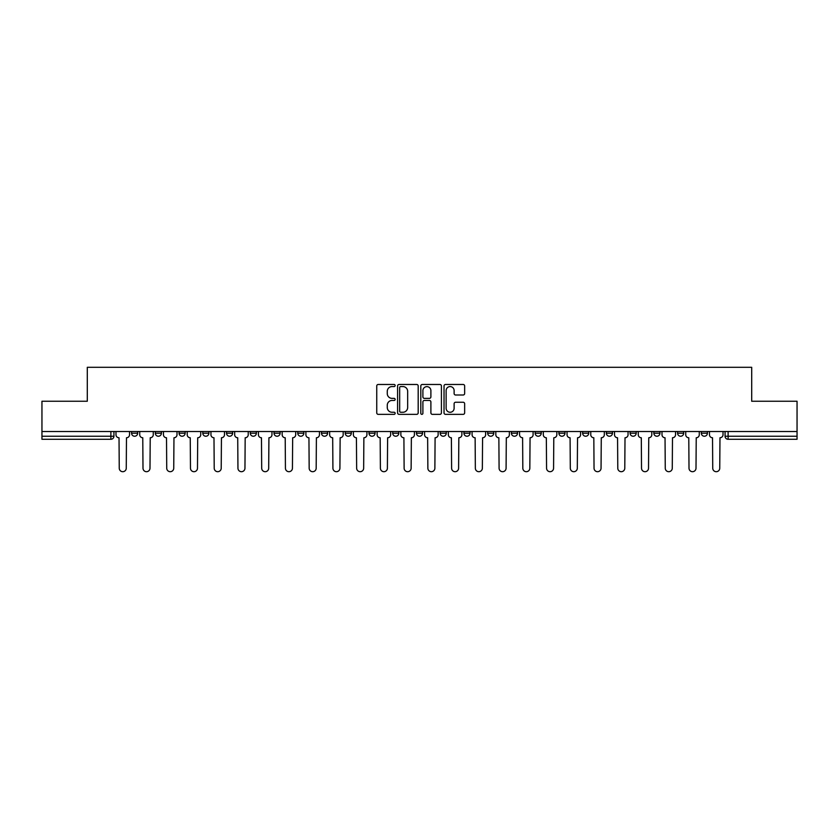 <?xml version="1.0" encoding="UTF-8"?>
<svg xmlns="http://www.w3.org/2000/svg" width="839" height="839" viewBox="0 0 839 839"><rect width="100%" height="100%" fill="white"/><g stroke="black" fill="none" stroke-linecap="round" stroke-linejoin="round"><path stroke-width="1.26" d="M395.148 385.521A1.049 1.049 0 0 0 394.11 384.472L378.232 384.472A1.489 1.489 0 0 0 376.742 385.971L376.742 412.851A1.489 1.489 0 0 0 378.232 414.351L394.11 414.351A1.049 1.049 0 0 0 395.148 413.302A1.049 1.049 0 0 0 394.11 412.264L392.054 412.264A4.782 4.782 0 0 1 387.272 407.481L387.272 405.237A4.782 4.782 0 0 1 392.054 400.455L394.11 400.455A1.049 1.049 0 0 0 395.148 399.416A1.049 1.049 0 0 0 394.11 398.368L392.054 398.368A4.782 4.782 0 0 1 387.272 393.585L387.272 391.352A4.782 4.782 0 0 1 392.054 386.569L394.11 386.569A1.049 1.049 0 0 0 395.148 385.521M701.331 431.519L701.331 433.197L707.413 433.197A3.041 3.041 0 0 1 704.372 436.238A3.041 3.041 0 0 1 701.331 433.197L701.331 431.519M606.377 433.197L606.377 431.519L606.377 433.197A3.041 3.041 0 0 0 609.418 436.238A3.041 3.041 0 0 1 606.377 433.197L612.46 433.197A3.041 3.041 0 0 1 609.418 436.238A3.041 3.041 0 0 0 612.46 433.197L612.46 431.519L612.46 433.197M392.715 431.519L392.715 433.197L398.808 433.197A3.041 3.041 0 0 1 395.756 436.238A3.041 3.041 0 0 1 392.715 433.197L392.715 431.519M321.494 431.519L321.494 433.197L327.588 433.197A3.041 3.041 0 0 1 324.546 436.238A3.041 3.041 0 0 1 321.494 433.197L321.494 431.519M274.017 431.519L274.017 433.197L280.111 433.197A3.041 3.041 0 0 1 277.059 436.238A3.041 3.041 0 0 1 274.017 433.197L274.017 431.519M250.284 431.519L250.284 433.197L256.367 433.197A3.041 3.041 0 0 1 253.326 436.238A3.041 3.041 0 0 1 250.284 433.197L250.284 431.519M202.797 431.519L202.797 433.197L208.89 433.197A3.041 3.041 0 0 1 205.849 436.238A3.041 3.041 0 0 1 202.797 433.197L202.797 431.519M463.149 395.001A1.489 1.489 0 0 0 464.649 393.512L464.649 385.971A1.489 1.489 0 0 0 463.149 384.472L445.53 384.472A1.489 1.489 0 0 0 444.03 385.971L444.03 412.851A1.489 1.489 0 0 0 445.53 414.351L463.149 414.351A1.489 1.489 0 0 0 464.649 412.851L464.649 403.748A1.489 1.489 0 0 0 463.149 402.248L455.608 402.248A1.489 1.489 0 0 0 454.119 403.748L454.119 408.268A3.996 3.996 0 0 1 450.124 412.264A3.996 3.996 0 0 1 446.128 408.268L446.128 390.565A3.996 3.996 0 0 1 450.124 386.569A3.996 3.996 0 0 1 454.119 390.565L454.119 393.512A1.489 1.489 0 0 0 455.608 395.001L463.149 395.001M41.95 431.519L41.95 401.241L87.298 401.241L87.298 367.304L751.702 367.304L751.702 401.241L797.05 401.241L797.05 431.519L41.95 431.519L41.95 436.238L113.926 436.238L113.926 431.519L113.926 436.238A3.041 3.041 0 0 1 110.884 439.279L41.95 439.279L41.95 436.238M418.189 385.971A1.489 1.489 0 0 0 416.7 384.472L399.07 384.472A1.489 1.489 0 0 0 397.581 385.971L397.581 412.851A1.489 1.489 0 0 0 399.07 414.351L416.7 414.351A1.489 1.489 0 0 0 418.189 412.851L418.189 385.971M422.3 384.472L439.93 384.472A1.489 1.489 0 0 1 441.419 385.971L441.419 412.851A1.489 1.489 0 0 1 439.93 414.351L432.379 414.351A1.489 1.489 0 0 1 430.889 412.851L430.889 401.954A1.489 1.489 0 0 0 429.4 400.455L424.387 400.455A1.489 1.489 0 0 0 422.898 401.954L422.898 413.302A1.049 1.049 0 0 1 421.849 414.351A1.049 1.049 0 0 1 420.811 413.302L420.811 385.971A1.489 1.489 0 0 1 422.3 384.472M725.074 431.519L725.074 436.238L797.05 436.238L797.05 439.279L728.116 439.279A3.041 3.041 0 0 1 725.074 436.238L725.074 431.519M797.05 431.519L797.05 436.238M707.413 431.519L707.413 433.197L707.413 431.519M677.587 431.519L677.587 433.197L683.68 433.197L683.68 431.519L683.68 433.197A3.041 3.041 0 0 1 680.639 436.238A3.041 3.041 0 0 1 677.587 433.197A3.041 3.041 0 0 0 680.639 436.238M659.936 431.519L659.936 433.197A3.041 3.041 0 0 1 656.895 436.238A3.041 3.041 0 0 1 653.854 433.197L659.936 433.197M653.854 431.519L653.854 433.197M630.11 431.519L630.11 433.197L636.203 433.197L636.203 431.519L636.203 433.197A3.041 3.041 0 0 1 633.151 436.238A3.041 3.041 0 0 1 630.11 433.197A3.041 3.041 0 0 0 633.151 436.238M582.633 431.519L582.633 433.197L588.716 433.197L588.716 431.519L588.716 433.197A3.041 3.041 0 0 1 585.674 436.238A3.041 3.041 0 0 1 582.633 433.197A3.041 3.041 0 0 0 585.674 436.238M564.983 433.197L564.983 431.519L564.983 433.197A3.041 3.041 0 0 1 561.941 436.238A3.041 3.041 0 0 1 558.889 433.197L564.983 433.197A3.041 3.041 0 0 1 561.941 436.238M558.889 431.519L558.889 433.197M541.239 431.519L541.239 433.197A3.041 3.041 0 0 1 538.198 436.238A3.041 3.041 0 0 1 535.156 433.197L541.239 433.197A3.041 3.041 0 0 1 538.198 436.238M535.156 431.519L535.156 433.197M517.506 431.519L517.506 433.197A3.041 3.041 0 0 1 514.454 436.238A3.041 3.041 0 0 1 511.412 433.197L517.506 433.197M511.412 431.519L511.412 433.197M493.762 431.519L493.762 433.197A3.041 3.041 0 0 1 490.721 436.238A3.041 3.041 0 0 1 487.679 433.197L493.762 433.197M487.679 431.519L487.679 433.197M470.018 431.519L470.018 433.197A3.041 3.041 0 0 1 466.977 436.238A3.041 3.041 0 0 1 463.936 433.197L470.018 433.197M463.936 431.519L463.936 433.197M446.285 431.519L446.285 433.197A3.041 3.041 0 0 1 443.244 436.238A3.041 3.041 0 0 1 440.192 433.197A3.041 3.041 0 0 0 443.244 436.238M440.192 431.519L440.192 433.197L446.285 433.197M422.541 431.519L422.541 433.197A3.041 3.041 0 0 1 419.5 436.238A3.041 3.041 0 0 1 416.459 433.197A3.041 3.041 0 0 0 419.5 436.238M416.459 431.519L416.459 433.197L422.541 433.197M398.808 431.519L398.808 433.197A3.041 3.041 0 0 1 395.756 436.238M375.064 431.519L375.064 433.197A3.041 3.041 0 0 1 372.023 436.238A3.041 3.041 0 0 1 368.982 433.197L375.064 433.197M368.982 431.519L368.982 433.197M351.321 431.519L351.321 433.197A3.041 3.041 0 0 1 348.279 436.238A3.041 3.041 0 0 1 345.238 433.197L351.321 433.197L351.321 431.519M345.238 431.519L345.238 433.197M327.588 431.519L327.588 433.197M303.844 431.519L303.844 433.197A3.041 3.041 0 0 1 300.802 436.238A3.041 3.041 0 0 1 297.761 433.197L303.844 433.197L303.844 431.519M297.761 431.519L297.761 433.197M280.111 431.519L280.111 433.197L280.111 431.519M256.367 433.197L256.367 431.519L256.367 433.197A3.041 3.041 0 0 1 253.326 436.238M232.623 431.519L232.623 433.197A3.041 3.041 0 0 1 229.582 436.238A3.041 3.041 0 0 1 226.54 433.197A3.041 3.041 0 0 0 229.582 436.238A3.041 3.041 0 0 0 232.623 433.197L232.623 431.519M226.54 431.519L226.54 433.197L232.623 433.197M208.89 431.519L208.89 433.197M185.146 431.519L185.146 433.197A3.041 3.041 0 0 1 182.105 436.238A3.041 3.041 0 0 1 179.064 433.197A3.041 3.041 0 0 0 182.105 436.238A3.041 3.041 0 0 0 185.146 433.197L179.064 433.197L179.064 431.519M155.32 431.519L155.32 433.197L161.413 433.197L161.413 431.519L161.413 433.197A3.041 3.041 0 0 1 158.361 436.238A3.041 3.041 0 0 1 155.32 433.197A3.041 3.041 0 0 0 158.361 436.238M131.587 431.519L131.587 433.197L137.669 433.197L137.669 431.519L137.669 433.197A3.041 3.041 0 0 1 134.628 436.238A3.041 3.041 0 0 1 131.587 433.197A3.041 3.041 0 0 0 134.628 436.238M110.884 431.519L110.884 439.279A3.041 3.041 0 0 0 113.926 436.238M400.717 386.569A1.049 1.049 0 0 0 399.668 387.608L399.668 411.215A1.049 1.049 0 0 0 400.717 412.264L402.877 412.264A4.782 4.782 0 0 0 407.66 407.481L407.66 391.352A4.782 4.782 0 0 0 402.877 386.569L400.717 386.569M430.889 390.638A3.996 3.996 0 0 0 426.894 386.643A3.996 3.996 0 0 0 422.898 390.638L422.898 396.878A1.489 1.489 0 0 0 424.387 398.368L429.4 398.368A1.489 1.489 0 0 0 430.889 396.878L430.889 390.638M115.981 431.519L115.981 434.717A3.041 3.041 0 0 0 119.023 437.759L119.253 468.193A3.503 3.503 0 0 0 122.756 471.696A3.503 3.503 0 0 0 126.259 468.193L126.479 437.759A3.041 3.041 0 0 0 129.531 434.717L129.531 431.519M139.725 431.519L139.725 434.717A3.041 3.041 0 0 0 142.766 437.759L142.997 468.193A3.503 3.503 0 0 0 146.5 471.696A3.503 3.503 0 0 0 149.992 468.193L150.223 437.759A3.041 3.041 0 0 0 153.264 434.717L153.264 431.519M163.458 431.519L163.458 434.717A3.041 3.041 0 0 0 166.51 437.759L166.73 468.193A3.503 3.503 0 0 0 170.233 471.696A3.503 3.503 0 0 0 173.736 468.193L173.967 437.759A3.041 3.041 0 0 0 177.008 434.717L177.008 431.519M187.202 431.519L187.202 434.717A3.041 3.041 0 0 0 190.243 437.759L190.474 468.193A3.503 3.503 0 0 0 193.977 471.696A3.503 3.503 0 0 0 197.48 468.193L197.7 437.759A3.041 3.041 0 0 0 200.741 434.717L200.741 431.519M210.946 431.519L210.946 434.717A3.041 3.041 0 0 0 213.987 437.759L214.218 468.193A3.503 3.503 0 0 0 217.71 471.696A3.503 3.503 0 0 0 221.213 468.193L221.444 437.759A3.041 3.041 0 0 0 224.485 434.717L224.485 431.519M234.679 431.519L234.679 434.717A3.041 3.041 0 0 0 237.72 437.759L237.951 468.193A3.503 3.503 0 0 0 241.454 471.696A3.503 3.503 0 0 0 244.957 468.193L245.177 437.759A3.041 3.041 0 0 0 248.229 434.717L248.229 431.519M258.422 431.519L258.422 434.717A3.041 3.041 0 0 0 261.464 437.759L261.695 468.193A3.503 3.503 0 0 0 265.197 471.696A3.503 3.503 0 0 0 268.69 468.193L268.92 437.759A3.041 3.041 0 0 0 271.962 434.717L271.962 431.519M282.156 431.519L282.156 434.717A3.041 3.041 0 0 0 285.208 437.759L285.428 468.193A3.503 3.503 0 0 0 288.931 471.696A3.503 3.503 0 0 0 292.433 468.193L292.664 437.759A3.041 3.041 0 0 0 295.706 434.717L295.706 431.519M305.899 431.519L305.899 434.717A3.041 3.041 0 0 0 308.941 437.759L309.172 468.193A3.503 3.503 0 0 0 312.674 471.696A3.503 3.503 0 0 0 316.177 468.193L316.397 437.759A3.041 3.041 0 0 0 319.439 434.717L319.439 431.519M329.643 431.519L329.643 434.717A3.041 3.041 0 0 0 332.684 437.759L332.915 468.193A3.503 3.503 0 0 0 336.408 471.696A3.503 3.503 0 0 0 339.91 468.193L340.141 437.759A3.041 3.041 0 0 0 343.182 434.717L343.182 431.519M353.376 431.519L353.376 434.717A3.041 3.041 0 0 0 356.418 437.759L356.648 468.193A3.503 3.503 0 0 0 360.151 471.696A3.503 3.503 0 0 0 363.654 468.193L363.874 437.759A3.041 3.041 0 0 0 366.926 434.717L366.926 431.519M377.12 431.519L377.12 434.717A3.041 3.041 0 0 0 380.161 437.759L380.392 468.193A3.503 3.503 0 0 0 383.895 471.696A3.503 3.503 0 0 0 387.387 468.193L387.618 437.759A3.041 3.041 0 0 0 390.659 434.717L390.659 431.519M400.853 431.519L400.853 434.717A3.041 3.041 0 0 0 403.905 437.759L404.125 468.193A3.503 3.503 0 0 0 407.628 471.696A3.503 3.503 0 0 0 411.131 468.193L411.362 437.759A3.041 3.041 0 0 0 414.403 434.717L414.403 431.519M424.597 431.519L424.597 434.717A3.041 3.041 0 0 0 427.638 437.759L427.869 468.193A3.503 3.503 0 0 0 431.372 471.696A3.503 3.503 0 0 0 434.875 468.193L435.095 437.759A3.041 3.041 0 0 0 438.147 434.717L438.147 431.519M448.341 431.519L448.341 434.717A3.041 3.041 0 0 0 451.382 437.759L451.613 468.193A3.503 3.503 0 0 0 455.105 471.696A3.503 3.503 0 0 0 458.608 468.193L458.839 437.759A3.041 3.041 0 0 0 461.88 434.717L461.88 431.519M472.074 431.519L472.074 434.717A3.041 3.041 0 0 0 475.126 437.759L475.346 468.193A3.503 3.503 0 0 0 478.849 471.696A3.503 3.503 0 0 0 482.352 468.193L482.582 437.759A3.041 3.041 0 0 0 485.624 434.717L485.624 431.519M495.818 431.519L495.818 434.717A3.041 3.041 0 0 0 498.859 437.759L499.09 468.193A3.503 3.503 0 0 0 502.592 471.696A3.503 3.503 0 0 0 506.085 468.193L506.316 437.759A3.041 3.041 0 0 0 509.357 434.717L509.357 431.519M519.561 431.519L519.561 434.717A3.041 3.041 0 0 0 522.603 437.759L522.823 468.193A3.503 3.503 0 0 0 526.326 471.696A3.503 3.503 0 0 0 529.829 468.193L530.059 437.759A3.041 3.041 0 0 0 533.101 434.717L533.101 431.519M543.294 431.519L543.294 434.717A3.041 3.041 0 0 0 546.336 437.759L546.567 468.193A3.503 3.503 0 0 0 550.069 471.696A3.503 3.503 0 0 0 553.572 468.193L553.792 437.759A3.041 3.041 0 0 0 556.844 434.717L556.844 431.519M567.038 431.519L567.038 434.717A3.041 3.041 0 0 0 570.08 437.759L570.31 468.193A3.503 3.503 0 0 0 573.803 471.696A3.503 3.503 0 0 0 577.305 468.193L577.536 437.759A3.041 3.041 0 0 0 580.578 434.717L580.578 431.519M590.771 431.519L590.771 434.717A3.041 3.041 0 0 0 593.823 437.759L594.043 468.193A3.503 3.503 0 0 0 597.546 471.696A3.503 3.503 0 0 0 601.049 468.193L601.28 437.759A3.041 3.041 0 0 0 604.321 434.717L604.321 431.519M614.515 431.519L614.515 434.717A3.041 3.041 0 0 0 617.556 437.759L617.787 468.193A3.503 3.503 0 0 0 621.29 471.696A3.503 3.503 0 0 0 624.782 468.193L625.013 437.759A3.041 3.041 0 0 0 628.054 434.717L628.054 431.519M638.259 431.519L638.259 434.717A3.041 3.041 0 0 0 641.3 437.759L641.52 468.193A3.503 3.503 0 0 0 645.023 471.696A3.503 3.503 0 0 0 648.526 468.193L648.757 437.759A3.041 3.041 0 0 0 651.798 434.717L651.798 431.519M661.992 431.519L661.992 434.717A3.041 3.041 0 0 0 665.033 437.759L665.264 468.193A3.503 3.503 0 0 0 668.767 471.696A3.503 3.503 0 0 0 672.27 468.193L672.49 437.759A3.041 3.041 0 0 0 675.542 434.717L675.542 431.519M685.736 431.519L685.736 434.717A3.041 3.041 0 0 0 688.777 437.759L689.008 468.193A3.503 3.503 0 0 0 692.5 471.696A3.503 3.503 0 0 0 696.003 468.193L696.234 437.759A3.041 3.041 0 0 0 699.275 434.717L699.275 431.519M709.469 431.519L709.469 434.717A3.041 3.041 0 0 0 712.521 437.759L712.741 468.193A3.503 3.503 0 0 0 716.244 471.696A3.503 3.503 0 0 0 719.747 468.193L719.977 437.759A3.041 3.041 0 0 0 723.019 434.717L723.019 431.519M728.116 431.519L728.116 439.279"/></g></svg>
